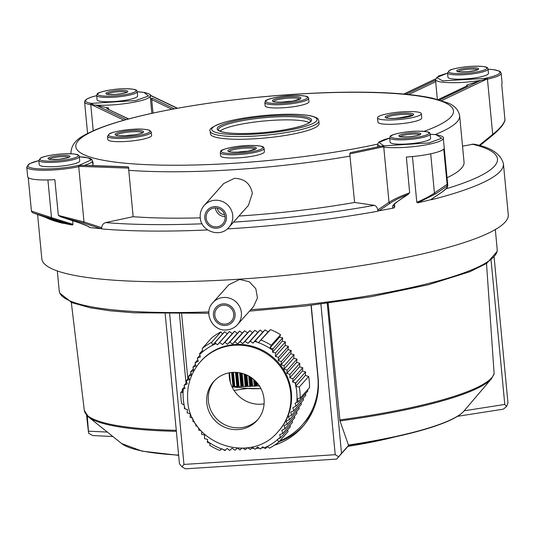 <?xml version="1.0" encoding="UTF-8"?>
<svg xmlns="http://www.w3.org/2000/svg" width="535" height="535" viewBox="0 0 535 535"><rect width="100%" height="100%" fill="white"/><g stroke="black" fill="none" stroke-linecap="round" stroke-linejoin="round"><path stroke-width="0.8" d="M237.112 448.19L235.046 450.223L232.076 448.196L229.762 450.47L227.121 448.424L225.342 450.176A57.74 56.001 41.7 0 1 222.901 449.393L221.844 448.671L219.845 450.45A60.495 58.669 41.7 0 1 209.747 445.327L210.295 443.408L207.386 442.438L207.567 439.416L204.477 438.653L204.684 435.129L201.488 434.213L201.802 431.571M192.547 417.969L190.072 417.26L190.279 413.736L187.083 412.819L187.471 409.569L185.01 408.86A57.74 56.001 41.7 0 1 184.408 406.386L184.12 405.015A57.74 56.001 41.7 0 1 183.278 389.112L185.01 388.423L184.047 385.394L187.217 383.896L186.334 380.706L189.363 379.502L188.48 376.306L191.517 375.102L190.634 371.905L193.804 370.414L192.921 367.224L195.95 366.014L195.068 362.824L198.238 361.332L197.355 358.136L200.384 356.932L199.709 354.471A57.74 56.001 41.7 0 1 201.541 352.779L202.584 351.883A57.74 56.001 41.7 0 1 215.966 343.617L217.477 344.787L219.604 342.52L222.573 344.553L224.887 342.28L227.529 344.326L229.843 342.046L232.484 344.092L234.798 341.818L237.761 343.851L240.075 341.577L242.716 343.624L245.03 341.343L247.999 343.376L250.306 341.103L252.955 343.149L254.734 341.397A57.74 56.001 41.7 0 1 257.174 342.179L258.499 342.654A57.74 56.001 41.7 0 1 272.73 350.291L272.509 352.157L275.599 352.919L275.391 356.437L278.588 357.36L278.2 360.61L281.397 361.526L281.009 364.783L284.205 365.699L283.998 369.224L287.195 370.14L286.807 373.39L290.003 374.313L289.796 377.83L292.993 378.753L292.605 382.003L295.059 382.712A57.74 56.001 41.7 0 1 295.668 385.187L295.949 386.558A57.74 56.001 41.7 0 1 296.798 402.46L295.066 403.149L296.029 406.179L292.859 407.67L293.742 410.867L290.706 412.07L291.588 415.267L288.559 416.471L289.442 419.667L286.272 421.159L287.155 424.349L284.125 425.559L285.008 428.749L281.838 430.24L282.721 433.437L279.685 434.641L280.367 437.095A57.74 56.001 41.7 0 1 278.528 438.794L277.397 439.329L278.668 442.137L288.024 431.631L287.603 429.939M280.367 437.095L280.681 437.71L290.371 426.83L289.95 425.312M282.721 433.437L292.518 422.429L292.07 420.818M285.008 428.749L294.805 417.741L294.384 416.23M287.155 424.349L296.952 413.341L296.51 411.729M289.442 419.667L299.239 408.66L298.824 407.142M291.588 415.267L301.392 404.259L300.971 402.741M293.742 410.867L303.539 399.859L303.091 398.247M296.029 406.179L305.826 395.171L305.378 393.767M295.949 386.558L299.306 386.972A60.495 58.669 41.7 0 1 300.001 392.536A60.495 58.669 41.7 0 1 300.168 398.114L297.152 398.889L298.303 401.718L307.892 390.938L307.545 389.828M300.168 398.114L309.518 387.608A60.495 58.669 -138.3 0 0 309.35 382.023A60.495 58.669 -138.3 0 0 308.662 376.466L305.391 375.436L305.599 371.912L302.402 370.996L302.79 367.746L299.593 366.829L299.801 363.305L296.604 362.382L296.992 359.132L293.795 358.216L294.003 354.692L290.806 353.775L291.194 350.519L287.997 349.602L288.385 346.352L285.188 345.436L285.396 341.912L282.306 341.149L282.694 337.893L279.604 337.13L280.567 334.743A60.495 58.669 -138.3 0 0 270.476 329.613L268.028 331.894L265.066 329.868L262.752 332.141L260.11 330.095L257.796 332.369L254.827 330.336L252.52 332.616L249.872 330.57L247.565 332.844L244.595 330.811L242.281 333.084L239.64 331.045L237.326 333.318L234.684 331.272L232.371 333.546L229.408 331.513L227.275 333.78L224.633 331.733L222.507 334L220.881 331.907A60.495 58.669 -138.3 0 0 211.646 337.926L202.297 348.432A60.495 58.669 41.7 0 1 211.532 342.413L212.729 344.981L215.037 342.514L215.966 343.617M278.668 442.137A60.495 58.669 41.7 0 1 269.433 448.156L267.386 446.538L265.447 448.597L262.591 446.785L260.465 449.052L257.502 447.019L255.188 449.293L252.547 447.247L250.233 449.52L247.892 447.708M277.491 439.69A57.74 56.001 41.7 0 1 264.109 447.955M247.257 447.802L245.277 449.754L243.017 448.203M241.766 448.256L240.001 449.995L237.7 448.216M221.577 448.918A57.74 56.001 41.7 0 1 207.346 441.281M201.013 430.715L198.679 430.046L198.9 428.201M197.489 426.335L195.87 425.873L195.97 424.128M194.626 421.934L192.881 421.433L193.148 419.206M291.441 393.412A52.243 50.671 -138.3 0 0 256.145 347.496A52.243 50.671 -138.3 0 0 201.013 361.051L200.384 361.76A52.243 50.671 41.7 0 1 255.509 348.205A52.243 50.671 41.7 0 1 290.806 394.121A52.243 50.671 41.7 0 1 278.427 431.237L279.056 430.521A52.243 50.671 -138.3 0 0 291.441 393.412M225.342 450.176L224.921 450.577L222.901 449.393M185.01 408.86L184.381 408.526L184.408 406.386M184.12 405.015L181.653 403.597A60.495 58.669 41.7 0 1 180.964 398.04A60.495 58.669 41.7 0 1 180.797 392.456L182.963 392.63L182.181 389.4L183.278 389.112M182.462 390.583L180.797 392.456M184.495 386.798L182.181 389.4M186.782 382.318L184.047 385.394M188.902 377.824L186.334 380.706M191.048 373.423L188.48 376.306M193.362 368.836L190.634 371.905M195.489 364.335L192.921 367.224M197.803 359.747L195.068 362.824M199.923 355.253L197.355 358.136M202.457 350.418L199.615 353.615L201.541 352.779M199.709 354.471L199.615 353.615M202.584 351.883L202.297 348.432M220.881 331.907L211.532 342.413M222.507 334L212.729 344.981M224.633 331.733L215.037 342.514M227.275 333.78L217.477 344.787M229.408 331.513L219.604 342.52M232.371 333.546L222.573 344.553M234.684 331.272L224.887 342.28M237.326 333.318L227.529 344.326M239.64 331.045L229.843 342.046M242.281 333.084L232.484 344.092M244.595 330.811L234.798 341.818M247.565 332.844L237.761 343.851M249.872 330.57L240.075 341.577M252.52 332.616L242.716 343.624M254.827 330.336L245.03 341.343M257.796 332.369L247.999 343.376M260.11 330.095L250.306 341.103M262.752 332.141L252.955 343.149M265.066 329.868L255.376 340.748L257.174 342.179M254.734 341.397L255.376 340.748M268.028 331.894L258.231 342.902M258.499 342.654L270.476 329.613M261.12 340.12A60.495 58.669 41.7 0 1 271.218 345.249L269.827 348.111L273.097 348.673L272.73 350.291M280.567 334.743L271.218 345.249M279.604 337.13L269.827 348.111M282.694 337.893L273.097 348.673M282.306 341.149L272.509 352.157M285.396 341.912L275.599 352.919M285.188 345.436L275.391 356.437M288.385 346.352L278.588 357.36M287.997 349.602L278.2 360.61M291.194 350.519L281.397 361.526M290.806 353.775L281.009 364.783M294.003 354.692L284.205 365.699M293.795 358.216L283.998 369.224M296.992 359.132L287.195 370.14M296.604 362.382L286.807 373.39M299.801 363.305L290.003 374.313M299.593 366.829L289.796 377.83M302.79 367.746L292.993 378.753M302.402 370.996L292.605 382.003M305.599 371.912L295.909 382.799L295.668 385.187M295.059 382.712L295.909 382.799M305.391 375.436L295.594 386.444M299.306 386.972L308.662 376.466M298.303 401.718L296.798 402.46M280.681 437.71L278.528 438.794M264.083 399.665A29.144 28.268 -138.3 0 0 244.388 374.052A29.144 28.268 -138.3 0 0 213.632 381.609A29.144 28.268 -138.3 0 0 206.731 402.313A29.144 28.268 -138.3 0 0 226.419 427.926A29.144 28.268 -138.3 0 0 257.174 420.37A29.144 28.268 -138.3 0 0 264.083 399.665M257.957 419.453A29.144 28.268 41.7 0 1 227.442 425.913A29.144 28.268 41.7 0 1 208.329 400.514A29.144 28.268 41.7 0 1 214.455 380.726M311.056 305.351L317.857 376.907A65.879 63.899 41.7 0 1 302.349 424.87L304.575 422.369A65.879 63.899 -138.3 0 0 313.457 409.389M302.349 424.87A65.879 63.899 41.7 0 1 279.711 440.967M181.639 313.864L187.832 379.027M264.096 403.878A29.699 28.803 41.7 0 1 229.314 376.941A29.699 28.803 41.7 0 1 229.214 372.828M237.486 324.631C234.551 327.835 230.906 329.6 226.546 329.941C212.555 331.6 202.966 312.674 212.843 302.69A16.498 16.003 41.7 0 1 223.623 297.473A16.498 16.003 41.7 0 1 241.211 316.88A16.498 16.003 41.7 0 1 237.486 324.631L253.57 306.562L257.462 297.921L255.81 288.673L249.203 281.711L239.66 279.457L228.806 284.754M223.376 305.217A9.623 9.336 -138.3 0 0 215.839 318.746A9.623 9.336 -138.3 0 0 231.461 321.06A9.623 9.336 -138.3 0 0 223.376 305.217M257.161 382.913L257.455 385.962L259.883 385.996M257.455 385.962L256.927 385.969A63.244 10.66 -5.4 0 1 256.185 386.009L255.79 386.056L255.295 380.9M251.878 378.004L252.66 386.216L255.79 386.056M252.66 386.216L252.119 386.216A63.244 10.66 -5.4 0 1 251.39 386.243L251.029 386.283L250.126 376.827M246.889 375.075L247.966 386.397L251.029 386.283M247.966 386.397L247.417 386.39A63.244 10.66 -5.4 0 1 246.709 386.41L246.374 386.444L245.231 374.366M242.154 373.35L243.405 386.504L246.374 386.444M243.405 386.504L242.85 386.491A63.244 10.66 -5.4 0 1 242.161 386.497L240.583 372.969M237.674 372.5L239.005 386.537L241.867 386.524M239.005 386.537L238.443 386.511A63.244 10.66 -5.4 0 1 237.787 386.511L236.182 372.38L237.654 386.658L236.845 386.651L235.487 372.347M233.447 372.353L234.791 386.491L236.845 386.651M234.791 386.491L234.23 386.464A63.244 10.66 -5.4 0 1 233.601 386.451L232.926 386.551L231.588 372.48M231.862 386.464L232.926 386.551M229.221 375.697L229.455 378.178M232.27 372.42L233.601 386.451M232.892 372.373L234.23 386.464M236.443 372.393L237.787 386.511M237.105 372.447L238.443 386.511M240.884 373.035L242.161 386.497M241.586 373.203L242.85 386.491M245.578 374.5L246.709 386.41M246.314 374.814L247.417 386.39M250.52 377.075L251.39 386.243M251.296 377.596L252.119 386.216M255.743 381.348L256.185 386.009M256.573 382.231L256.927 385.969M486.509 263.494L494.126 373.691L491.551 378.633A205.48 34.628 174.6 0 1 447.614 399.351A205.48 34.628 174.6 0 1 447.494 399.391A205.48 34.628 174.6 0 1 339.992 420.931L328.129 303.211M339.799 419.921A205.962 34.708 -5.4 0 0 447.762 398.301A205.962 34.708 -5.4 0 0 447.882 398.267A205.962 34.708 -5.4 0 0 494.126 373.691L493.745 374.874M491.07 260.217L504.779 404.447L464.166 410.8M504.779 404.447L506.632 406.399L507.969 402.955L494.126 257.268M457.412 416.337L503.361 409.155L506.632 406.399M327.253 303.332L341.517 453.359L336.622 459.097L347.951 446.377A148.483 25.025 -5.4 0 0 394.616 436.975M320.913 304.147L335.224 454.703L338.622 456.729M348.68 445.307L341.517 453.359M339.992 420.931L348.445 445.04A174.537 29.412 -5.4 0 0 426.683 428.595A174.537 29.412 -5.4 0 0 426.803 428.562A174.537 29.412 -5.4 0 0 463.999 411L491.551 378.633M348.887 445.274L347.951 446.377M112.838 436.507L92.709 435.557L88.596 433.276L87.265 415.896M165.195 313.844L179.446 463.778L181.953 466.801L185.357 468.827L336.622 459.097M181.953 466.801L183.953 464.427L335.224 454.703M107.314 432.073L88.723 431.197M86.55 415.14L88.596 433.276M183.953 464.427L169.648 313.878M179.432 313.878L186.019 383.18M247.076 447.982A67.089 65.069 -138.3 0 0 248.407 448.109M251.463 448.31A67.089 65.069 -138.3 0 0 253.991 448.37M256.158 448.343A67.089 65.069 -138.3 0 0 259.207 448.183M261.475 447.976A67.089 65.069 -138.3 0 0 263.762 447.688M266.791 447.173A67.089 65.069 -138.3 0 0 267.901 446.946M274.475 445.187A67.089 65.069 -138.3 0 0 302.369 427.01A67.089 65.069 -138.3 0 0 318.164 378.165L311.243 305.331M303.546 425.639A67.089 65.069 41.7 0 1 279.016 441.749M234.062 390.45A168.371 28.375 174.6 0 1 247.611 388.47M37.617 214.716L41.817 258.866A234.27 39.476 -5.4 0 0 237.085 279.33A234.27 39.476 -5.4 0 0 508.25 214.535L503.428 163.81A234.27 39.476 174.6 0 1 500.406 171.12A234.27 39.476 174.6 0 1 431.457 199.742L431.411 199.267M72.633 220.694L72.981 224.352L72.446 225.048A234.27 39.476 174.6 0 1 63.859 223.302L63.812 223.289M45.602 217.404A234.27 39.476 174.6 0 0 63.391 223.403L63.371 223.148M100.934 228.672A234.27 39.476 174.6 0 1 89.559 227.522C89.285 226.633 85.654 225.008 78.672 222.647L60.963 216.889L83.112 222.914L100.934 228.672L101.55 227.616L101.657 228.739C101.697 225.509 103.034 223.456 105.656 222.587L133.141 216.702L128.447 166.947A194.218 32.729 174.6 0 1 127.089 166.833A194.218 32.729 174.6 0 1 126.206 166.766L92.354 165.556L126.206 166.766M89.559 227.522L88.756 226.633M63.859 223.302L32.842 212.816L72.446 225.048M126.18 119.586L96.661 105.475L108.565 107.996L108.692 109.387M174.41 108.819L152.134 98.152L150.502 99.336L150.302 95.825L149.867 96.862C148.262 98.514 143.828 100.125 136.565 101.704C122.254 104.519 108.545 105.662 95.437 105.141L96.661 105.475M95.437 105.141L95.197 105.094C93.05 104.927 92.073 104.465 92.287 103.696L91.692 104.78L90.749 104.646L93.23 130.761M123.946 120.201L91.692 104.78A1.097 0.889 -81.8 0 1 92.488 103.509L92.287 103.696M96.701 95.651A31.893 5.377 174.6 0 0 91.538 103.375L135.81 100.533L148.549 95.979L144.089 92.455A1.097 0.889 -81.8 0 1 144.51 92.488M150.502 99.336L151.833 113.34M150.208 95.377L177.239 108.304M152.997 113.092L151.719 99.61L152.134 98.152M92.662 163.101L93.05 163.115L92.916 161.944A194.218 32.729 174.6 0 1 92.548 161.858M93.05 163.115L92.903 165.576L92.448 160.794A32.996 5.557 174.6 0 1 92.013 161.831C90.917 163.008 88.242 164.212 83.982 165.442L79.722 165.328L80.049 166.405L128.881 168.13M238.944 216.046A195.221 32.902 -5.4 0 0 354.618 202.464L349.756 153.926L382.813 146.938A1.097 0.909 78 0 1 383.174 145.814L380.291 146.396L377.61 144.497M350.392 152.669A194.218 32.729 174.6 0 1 350.351 152.676L379.776 146.456M379.736 146.47L350.351 152.676L349.756 153.926M128.427 118.977L106.746 108.612L128.627 118.924M106.746 108.612L108.565 107.996M143.668 92.394A1.097 0.889 98.2 0 0 143.159 92.321L144.089 92.455M96.681 95.457L97.089 99.771A20.35 3.431 -5.4 0 0 115.854 101.423A20.35 3.431 -5.4 0 0 137.334 96.561A20.35 3.431 -5.4 0 0 137.602 95.925L137.194 91.605A20.35 3.431 174.6 0 1 136.927 92.247A20.35 3.431 174.6 0 1 136.686 92.475A20.35 3.431 174.6 0 1 114.831 97.149A20.35 3.431 174.6 0 1 96.681 95.457L97.21 94.013C96.193 92.809 110.638 88.85 124.267 88.743C138.98 88.991 136.392 90.616 137.194 91.605M403.932 94.04L435.47 79.033M447.561 73.088L436.654 77.588L442.699 80.859L485.466 78.411C485.499 79.18 484.222 79.795 481.627 80.25L481.333 80.337C465.483 82.731 452.236 83.313 441.589 82.082A32.996 5.557 174.6 0 1 435.463 79.494L438.519 76.01L447.554 73.068M505.08 119.72L505.053 119.827C503.83 123.933 499.717 128.788 492.702 134.392A1.097 0.481 51 0 1 492.755 135.161C499.737 129.31 503.816 124.374 504.986 120.348L501.696 83.941A32.996 5.557 -5.4 0 0 502.084 82.958L501.155 73.248A32.996 5.557 174.6 0 1 500.727 74.285A32.996 5.557 174.6 0 1 487.452 79.14A1.097 0.615 -102.1 0 0 486.71 77.97L485.399 78.25M447.541 72.9L447.949 77.214A20.35 3.431 -5.4 0 0 464.915 78.993A20.35 3.431 -5.4 0 0 488.462 73.369L488.054 69.048A20.35 3.431 174.6 0 1 464.5 74.673A20.35 3.431 174.6 0 1 463.29 74.746A20.35 3.431 174.6 0 1 447.541 72.9L449.393 70.486C450.109 69.597 459.919 67.002 470.847 66.373C488.743 65.751 487.646 67.898 488.054 69.048M438.299 99.59L467.443 85.714L466.787 85.032L466.874 85.928M466.787 85.032L479.895 80.838L439.663 99.978M481.333 80.337L479.895 80.838M406.118 94.247L434.901 80.538L435.604 80.959M434.901 80.538L435.564 80.531M462.528 146.149L473.662 144.129C490.903 147.272 500.827 153.833 503.428 163.81M393.887 207.961A234.27 39.476 174.6 0 1 378.961 210.797L390.209 203.166C394.362 200.378 400.18 197.522 407.657 194.6L396.488 202.217C392.302 205.293 391.439 207.205 393.887 207.961L394.783 206.958L394.496 203.909M378.961 210.797L377.931 209.847L378.058 211.178A234.27 39.476 174.6 0 1 232.264 228.605A234.27 39.476 174.6 0 1 227.295 228.913M431.056 199.461L430.682 199.715A234.27 39.476 174.6 0 1 417.761 202.845L416.785 202.25L412.445 156.554M430.708 153.799L434.433 192.995C431.063 195.429 426.335 198.024 420.242 200.779L416.785 202.25M417.761 202.845L435.717 193.81L446.879 186.2L447.153 184.789L443.742 149.044A32.996 5.557 -5.4 0 1 406.359 157.056L409.663 192.821C401.029 195.924 394.148 199.094 389.012 202.33L383.755 147.078A1.097 0.889 -81.8 0 1 384.545 145.808L383.174 145.814M447.093 184.354L434.433 192.995A1.097 0.889 55.7 0 0 435.717 193.81M442.311 191.824A1.097 0.889 -124.1 0 1 442.137 191.991L446.972 187.879L447.808 185.605L447.153 184.789M446.879 186.2C447.688 187.344 446.029 189.31 441.923 192.092L430.682 199.715M435.731 134.686A1.097 0.889 98.2 0 0 435.216 134.613L436.165 134.753L441.696 138.257L428.916 142.945L384.545 145.808M435.43 134.619L430.22 134.231L435.336 134.599A1.097 1.097 0 0 1 435.483 134.606L436.426 134.74A1.097 0.889 -81.8 0 0 436.165 134.753M389.707 138.083L378.92 142.404L383.615 145.667M389.687 137.89L390.095 142.203A20.35 3.431 -5.4 0 0 408.86 143.848A20.35 3.431 -5.4 0 0 430.341 138.993A20.35 3.431 -5.4 0 0 430.608 138.351L430.2 134.038A20.35 3.431 174.6 0 1 429.933 134.673A20.35 3.431 174.6 0 1 429.692 134.907A20.35 3.431 174.6 0 1 407.837 139.581A20.35 3.431 174.6 0 1 389.687 137.89L390.216 136.445C389.199 135.235 403.644 131.276 417.273 131.175C431.986 131.423 429.398 133.048 430.2 134.038M210.469 133.937A54.55 9.195 -5.4 0 0 255.937 138.705A54.55 9.195 -5.4 0 0 319.081 123.612L318.827 120.917A54.55 9.195 174.6 0 1 255.683 136.004A54.55 9.195 174.6 0 1 254.466 136.084A54.55 9.195 174.6 0 1 210.208 131.242L210.469 133.937M264.838 102.606L265.146 105.843A21.995 3.705 -5.4 0 0 285.429 107.622A21.995 3.705 -5.4 0 0 308.655 102.372A21.995 3.705 -5.4 0 0 308.942 101.677L308.635 98.44A21.995 3.705 174.6 0 1 308.347 99.135A21.995 3.705 174.6 0 1 308.113 99.363A21.995 3.705 174.6 0 1 284.506 104.432A21.995 3.705 174.6 0 1 264.838 102.606L265.387 101.108C263.795 100.058 279.678 95.464 294.999 95.411C311.209 95.772 307.531 97.51 308.635 98.44M107.816 139.541A21.995 3.705 -5.4 0 0 126.153 141.461A21.995 3.705 -5.4 0 0 151.612 135.382L151.305 132.138A21.995 3.705 174.6 0 1 125.845 138.224A21.995 3.705 174.6 0 1 124.628 138.297A21.995 3.705 174.6 0 1 107.508 136.305L107.816 139.541M220.607 155.872A21.995 3.705 -5.4 0 0 240.89 157.658A21.995 3.705 -5.4 0 0 264.116 152.401A21.995 3.705 -5.4 0 0 264.404 151.713L264.096 148.476A21.995 3.705 174.6 0 1 263.808 149.165A21.995 3.705 174.6 0 1 263.568 149.392A21.995 3.705 174.6 0 1 239.968 154.461A21.995 3.705 174.6 0 1 220.3 152.636L220.607 155.872M377.523 117.861L377.937 122.174A21.995 3.705 -5.4 0 0 396.268 124.093A21.995 3.705 -5.4 0 0 421.734 118.014L421.319 113.694A21.995 3.705 174.6 0 1 395.86 119.78A21.995 3.705 174.6 0 1 377.523 117.861A21.995 3.705 174.6 0 1 402.989 111.775A21.995 3.705 174.6 0 1 421.319 113.694M219.918 131.108A46.304 7.804 174.6 0 1 272.275 120.348A46.304 7.804 174.6 0 1 309.27 122.615M282.172 102.138A13.201 2.227 174.6 0 1 291.528 101.249M124.842 135.837A13.201 2.227 174.6 0 1 131.851 135.061A13.201 2.227 174.6 0 1 134.198 134.947M237.627 152.167A13.201 2.227 174.6 0 1 246.983 151.278M394.957 118.469A13.201 2.227 174.6 0 1 401.972 117.693A13.201 2.227 174.6 0 1 404.313 117.58M354.618 202.464L374.319 205.32C376.252 205.895 377.489 207.774 378.038 210.964M407.657 194.6L409.663 192.821M394.783 206.958L393.359 205.567C392.409 205.988 393.553 204.831 396.789 202.096M408.472 194.125L396.488 202.217M79.361 156.788L88.135 157.858L91.251 159.918L79.3 165.235A1.097 0.615 -102.1 0 1 79.795 165.616A1.097 0.615 -102.1 0 1 80.049 166.405L78.739 166.686A32.996 5.557 174.6 0 1 44.826 170.27A32.996 5.557 174.6 0 1 26.75 167.04L27.673 176.751A32.996 5.557 -5.4 0 0 54.851 179.653L58.348 215.411L83.988 221.938A1.097 0.635 107.9 0 1 83.112 222.914M45.977 217.524A1.097 0.642 -72.1 0 0 46.01 217.538L32.842 212.816L31.471 211.519L28.235 177.64M72.981 224.352L51.487 217.611L50.544 218.574M79.722 165.328L77.996 165.516A1.097 0.615 77.9 0 1 78.739 166.686L83.988 221.938L101.55 227.616M38.828 160.446L39.242 164.76A20.35 3.431 -5.4 0 0 56.202 166.539A20.35 3.431 -5.4 0 0 79.748 160.908L79.34 156.594A20.35 3.431 174.6 0 1 55.787 162.219A20.35 3.431 174.6 0 1 54.577 162.292A20.35 3.431 174.6 0 1 38.828 160.446L40.68 158.032C41.396 157.143 51.206 154.548 62.134 153.919C80.029 153.298 78.933 155.444 79.34 156.594M83.982 165.442L92.361 165.556M128.447 166.947L85.038 165.415M92.916 161.944L92.555 161.931M58.348 215.411L60.549 216.762L78.585 222.634C86.797 225.71 90.221 227.161 88.857 226.994L88.79 226.84M133.141 216.702A195.221 32.902 -5.4 0 0 200.257 217.852M228.84 227.402C220.26 238.102 200.812 231.401 200.237 217.645C199.869 213.017 201.187 208.958 204.189 205.46A16.498 16.003 41.7 0 1 221.463 201.133A16.498 16.003 41.7 0 1 232.725 215.391A16.498 16.003 41.7 0 1 232.792 217.123A16.498 16.003 41.7 0 1 228.84 227.402L248.4 205.427L252.346 193.349C250.434 183.639 244.482 178.63 234.484 178.329L223.757 183.492M216.521 226.88A9.623 9.336 -138.3 0 0 224.065 213.351A9.623 9.336 -138.3 0 0 208.436 211.037A9.623 9.336 -138.3 0 0 216.521 226.88M225.054 216.588A9.623 9.336 41.7 0 1 215.371 207.968M217.31 208.175A7.697 7.47 -138.3 0 0 224.626 214.689M447.059 177.727A195.221 32.902 -5.4 0 0 464.046 162.112L459.639 115.7A195.221 32.902 174.6 0 1 435.109 134.573M57.332 271.038L59.231 291.007A219.972 37.069 -5.4 0 0 208.877 311.912M250.815 309.665A219.972 37.069 -5.4 0 0 494.307 256.298A219.972 37.069 -5.4 0 0 497.202 249.377L497.122 251.49L486.743 263.347L469.984 271.673L428.328 284.76L371.437 296.644L305.244 306.027L249.511 311.129M223.249 303.867A11.001 10.667 41.7 0 1 234.972 316.807A11.001 10.667 41.7 0 1 225.302 325.454A11.001 10.667 41.7 0 1 224.252 325.467A11.001 10.667 41.7 0 1 213.432 314.834A11.001 10.667 41.7 0 1 223.249 303.867M245.993 388.323A31.759 5.35 -5.4 0 0 260.946 388.597L245.993 388.323L232.043 386.838M229.495 372.775L230.438 382.672M233.387 386.451L232.05 372.434L233.38 386.464M240.971 386.671L239.653 372.788M240.509 372.955L241.813 386.671M245.271 386.624L244.067 373.932M244.97 374.266L246.147 386.611M249.718 386.504L248.721 375.998M249.671 376.546L250.621 386.477M254.285 386.317L253.623 379.375M254.633 380.271L255.208 386.27M258.947 386.056L258.853 385.113M178.643 455.352L142.096 451.145L121.612 443.542A174.537 29.412 -5.4 0 0 178.623 455.104M176.363 431.324A205.48 34.628 174.6 0 1 88.456 416.946L84.316 410.425A205.962 34.708 -5.4 0 0 176.262 430.314M207.64 229.95A234.27 39.476 174.6 0 1 101.677 228.947L101.657 228.739M151.719 99.61L171.929 109.28M71.168 153.772A195.221 32.902 174.6 0 1 70.941 152.642C71.817 139.548 84.336 135.201 94.006 130.426C112.745 122.435 139.889 115.165 175.433 108.632C224.807 99.784 275.759 94.434 328.303 92.582C373.704 91.204 408.459 93.07 432.561 98.172L447.895 102.954C454.422 105.428 458.334 109.675 459.639 115.7M94.06 165.616A195.221 32.902 174.6 0 1 92.876 165.348M350.211 156.053A195.221 32.902 174.6 0 1 233.661 169.695A195.221 32.902 174.6 0 1 128.728 170.297M377.61 144.116A189.724 31.973 174.6 0 1 349.663 149.626A189.724 31.973 174.6 0 1 77.267 149.981A189.724 31.973 174.6 0 1 306.595 93.598A189.724 31.973 174.6 0 1 424.021 131.349M137.214 91.799A31.893 5.377 174.6 0 1 143.159 92.321M91.538 103.375A1.097 0.889 98.2 0 0 90.749 104.646A32.996 5.557 174.6 0 1 84.604 102.051L85.018 100.56L86.489 99.229L91.111 97.183L96.701 95.625M126.601 92.308A9.897 1.665 -5.4 0 0 118.543 91.732A9.897 1.665 -5.4 0 0 116.79 91.866A9.897 1.665 -5.4 0 0 107.221 94.147M115.052 94.454A11.001 1.852 -5.4 0 0 127.638 91.759A11.001 1.852 -5.4 0 0 118.616 90.448A11.001 1.852 -5.4 0 0 106.03 93.143A11.001 1.852 -5.4 0 0 115.052 94.454M135.743 91.238A19.247 3.243 174.6 0 1 113.714 95.952A19.247 3.243 174.6 0 1 97.925 93.665A19.247 3.243 174.6 0 1 119.954 88.95A19.247 3.243 174.6 0 1 135.743 91.238M488.074 69.242A31.893 5.377 174.6 0 1 486.71 77.97M441.656 100.587L486.141 79.421A1.097 0.568 64.5 0 0 485.466 78.411M408.78 94.508L435.671 81.708M485.392 78.25A1.097 0.615 77.9 0 1 486.141 79.421L487.452 79.14L492.702 134.392L479.012 145.507M447.808 185.605L443.308 138.237A32.996 5.557 174.6 0 1 442.873 139.274A32.996 5.557 174.6 0 1 417.922 146.108A32.996 5.557 174.6 0 1 383.755 147.078L382.813 146.938A1.097 0.889 98.2 0 1 383.608 145.667M430.882 199.629L442.137 191.991A1.097 0.889 -124.1 0 1 441.923 192.092M255.797 134.084A52.905 8.914 174.6 0 1 212.395 127.798A52.905 8.914 174.6 0 1 272.937 114.831A52.905 8.914 174.6 0 1 316.332 121.117A52.905 8.914 174.6 0 1 255.797 134.084M272.041 115.834A47.401 7.992 -5.4 0 0 217.798 127.45A47.401 7.992 -5.4 0 0 256.686 133.088A47.401 7.992 -5.4 0 0 310.935 121.465A47.401 7.992 -5.4 0 0 272.041 115.834M271.967 117.111A46.304 7.804 -5.4 0 0 218.374 129.918L219.45 130.881C224.988 133.382 237.413 134.111 256.72 133.068C280.119 131.724 305.278 126.387 309.678 122.314L310.561 121.157A46.304 7.804 -5.4 0 0 273.245 117.031A46.304 7.804 -5.4 0 0 271.967 117.111M266.102 100.761A20.898 3.524 174.6 0 1 290.017 95.638A20.898 3.524 174.6 0 1 307.164 98.126A20.898 3.524 174.6 0 1 283.249 103.248A20.898 3.524 174.6 0 1 266.102 100.761M272.589 100.346A14.298 2.407 -5.4 0 0 284.319 102.045A14.298 2.407 -5.4 0 0 300.683 98.54A14.298 2.407 -5.4 0 0 288.947 96.842A14.298 2.407 -5.4 0 0 272.589 100.346M299.774 99.035A13.201 2.227 -5.4 0 0 286.981 98.266A13.201 2.227 -5.4 0 0 273.773 101.356A13.201 2.227 -5.4 0 0 273.652 101.523M125.919 136.947A20.898 3.524 174.6 0 1 108.779 134.466A20.898 3.524 174.6 0 1 132.693 129.343A20.898 3.524 174.6 0 1 149.833 131.824A20.898 3.524 174.6 0 1 125.919 136.947M131.623 130.54A14.298 2.407 -5.4 0 0 115.259 134.044A14.298 2.407 -5.4 0 0 126.989 135.743A14.298 2.407 -5.4 0 0 143.353 132.239A14.298 2.407 -5.4 0 0 131.623 130.54M142.444 132.733A13.201 2.227 -5.4 0 0 131.543 131.817A13.201 2.227 -5.4 0 0 129.798 131.951A13.201 2.227 -5.4 0 0 116.329 135.221M262.625 148.155A20.898 3.524 174.6 0 1 238.71 153.277A20.898 3.524 174.6 0 1 221.564 150.796A20.898 3.524 174.6 0 1 245.478 145.674A20.898 3.524 174.6 0 1 262.625 148.155M256.138 148.569A14.298 2.407 -5.4 0 0 244.408 146.871A14.298 2.407 -5.4 0 0 228.05 150.382A14.298 2.407 -5.4 0 0 239.78 152.08A14.298 2.407 -5.4 0 0 256.138 148.569M255.235 149.071A13.201 2.227 -5.4 0 0 242.442 148.302A13.201 2.227 -5.4 0 0 229.234 151.392A13.201 2.227 -5.4 0 0 229.114 151.552M401.738 113.173A14.298 2.407 -5.4 0 0 385.374 116.677A14.298 2.407 -5.4 0 0 397.104 118.375A14.298 2.407 -5.4 0 0 413.468 114.871A14.298 2.407 -5.4 0 0 401.738 113.173M412.559 115.373A13.201 2.227 -5.4 0 0 401.665 114.457A13.201 2.227 -5.4 0 0 399.919 114.584A13.201 2.227 -5.4 0 0 386.444 117.854M390.209 203.166A1.097 0.889 55.9 0 1 389.012 202.33L377.931 209.847M419.607 134.74A9.897 1.665 -5.4 0 0 411.549 134.158A9.897 1.665 -5.4 0 0 409.797 134.298A9.897 1.665 -5.4 0 0 400.227 136.579M411.622 132.881A11.001 1.852 -5.4 0 0 399.036 135.576A11.001 1.852 -5.4 0 0 408.058 136.886A11.001 1.852 -5.4 0 0 420.644 134.185A11.001 1.852 -5.4 0 0 411.622 132.881M390.931 136.097A19.247 3.243 174.6 0 1 412.96 131.383A19.247 3.243 174.6 0 1 428.749 133.663A19.247 3.243 174.6 0 1 406.72 138.384A19.247 3.243 174.6 0 1 390.931 136.097M374.319 205.32A228.766 38.553 174.6 0 1 233.514 222.152M202.076 223.797A228.766 38.553 174.6 0 1 105.656 222.587M47.909 179.947L51.487 217.611L31.411 211.084M77.996 165.516A31.893 5.377 174.6 0 1 34.501 168.471A31.893 5.377 174.6 0 1 38.848 160.64M62.1 153.94A19.247 3.243 174.6 0 1 77.889 156.227A19.247 3.243 174.6 0 1 55.867 160.941A19.247 3.243 174.6 0 1 40.072 158.654A19.247 3.243 174.6 0 1 62.1 153.94M69.784 156.742A11.001 1.852 -5.4 0 0 60.763 155.438A11.001 1.852 -5.4 0 0 48.177 158.133A11.001 1.852 -5.4 0 0 57.198 159.443A11.001 1.852 -5.4 0 0 69.784 156.742M68.747 157.297A9.897 1.665 -5.4 0 0 58.924 156.855A9.897 1.665 -5.4 0 0 49.367 159.136M226.432 216.742A11.001 10.667 41.7 0 1 226.479 217.892A11.001 10.667 41.7 0 1 216.073 228.244A11.001 10.667 41.7 0 1 204.818 218.126A11.001 10.667 41.7 0 1 204.771 216.969A11.001 10.667 41.7 0 1 215.177 206.617A11.001 10.667 41.7 0 1 226.432 216.742M472.017 144.116A228.766 38.553 174.6 0 1 446.197 188.761M479.748 145.714L492.755 135.161A1.097 0.481 51 0 1 492.561 135.208M456.89 70.587A11.001 1.852 -5.4 0 0 465.911 71.897A11.001 1.852 -5.4 0 0 478.497 69.202A11.001 1.852 -5.4 0 0 469.476 67.891A11.001 1.852 -5.4 0 0 456.89 70.587M470.813 66.394A19.247 3.243 174.6 0 1 486.603 68.681A19.247 3.243 174.6 0 1 464.574 73.395A19.247 3.243 174.6 0 1 448.785 71.108A19.247 3.243 174.6 0 1 470.813 66.394M477.461 69.751A9.897 1.665 -5.4 0 0 467.637 69.316A9.897 1.665 -5.4 0 0 458.08 71.59M200.384 361.76C191.015 372.634 186.782 385.26 187.678 399.645C188.715 443.655 250.821 465.59 278.427 431.237M495.303 229.408L497.202 249.377M208.81 313.269L133.964 312.808L110.21 310.815L90.569 307.852L71.864 302.643L59.693 293.026L59.231 291.007M212.843 302.69L228.926 284.627M463.999 411C454.001 423.152 408.406 436.292 348.666 445.307M121.612 443.542L88.456 416.946M84.316 410.425L71.302 302.415M144.43 92.475C149.252 93.685 151.211 94.809 150.302 95.852M177.526 108.251L150.121 95.15M144.557 92.495A1.097 1.097 0 0 0 144.356 92.448L137.207 91.779M87.586 133.442L84.604 102.051M126.795 92.595L126.922 92.1C125.926 92.956 121.98 93.732 115.085 94.434C108.411 94.454 105.669 94.307 106.86 94.006L107.087 94.468M403.791 94.026L435.483 78.946M501.155 73.248L500.472 71.871L499.422 71.128L493.885 69.697L488.067 69.216M437.349 99.329L435.463 79.494M438.232 99.57L467.376 85.694M443.308 138.237C444.117 137.007 441.823 135.843 436.426 134.74M389.707 138.057L384.137 139.602L378.907 142.076L377.616 144.042L377.837 146.871M318.827 120.917C317.877 118.87 319.121 118.215 311.25 115.941C302.596 114.156 289.843 113.781 272.984 114.804C253.51 116.162 237.145 118.696 223.891 122.408C213.01 126.12 208.449 129.062 210.208 131.242M299.874 99.276L299.961 98.888L293.267 100.954C284.633 102.773 272.689 102.118 273.438 101.409L273.599 101.77M151.305 132.138L149.586 130.273C144.911 129.049 139.287 128.728 132.72 129.323C120.442 130.025 109.708 133.001 109.334 133.85L107.508 136.305M142.544 132.974L142.631 132.586C141.36 133.75 136.157 134.8 127.022 135.723C119.064 135.85 115.426 135.643 116.108 135.108L116.269 135.469M264.096 148.476C262.993 147.54 266.671 145.808 250.46 145.446C235.139 145.5 219.256 150.094 220.848 151.144L220.3 152.636M255.335 149.305L255.422 148.917L248.728 150.984C240.095 152.809 228.151 152.147 228.9 151.438L229.06 151.806M412.666 115.607L412.752 115.219L397.137 118.362C389.179 118.482 385.548 118.275 386.23 117.74L386.384 118.101M419.801 135.027L419.928 134.532C418.932 135.388 414.986 136.164 408.091 136.866C401.417 136.88 398.675 136.739 399.866 136.438L400.086 136.9M38.848 160.614L29.806 163.549L26.75 167.04M79.354 156.762L85.279 157.257L90.696 158.668L91.759 159.417L92.448 160.794M69.069 157.096L66.822 157.986L59.044 159.283L51.333 159.443L49.006 158.995L49.233 159.457M204.189 205.46L223.757 183.485M477.782 69.55L475.528 70.439L467.757 71.737L460.046 71.904L457.719 71.449L457.94 71.911M71.048 153.766L70.941 152.642"/></g></svg>
